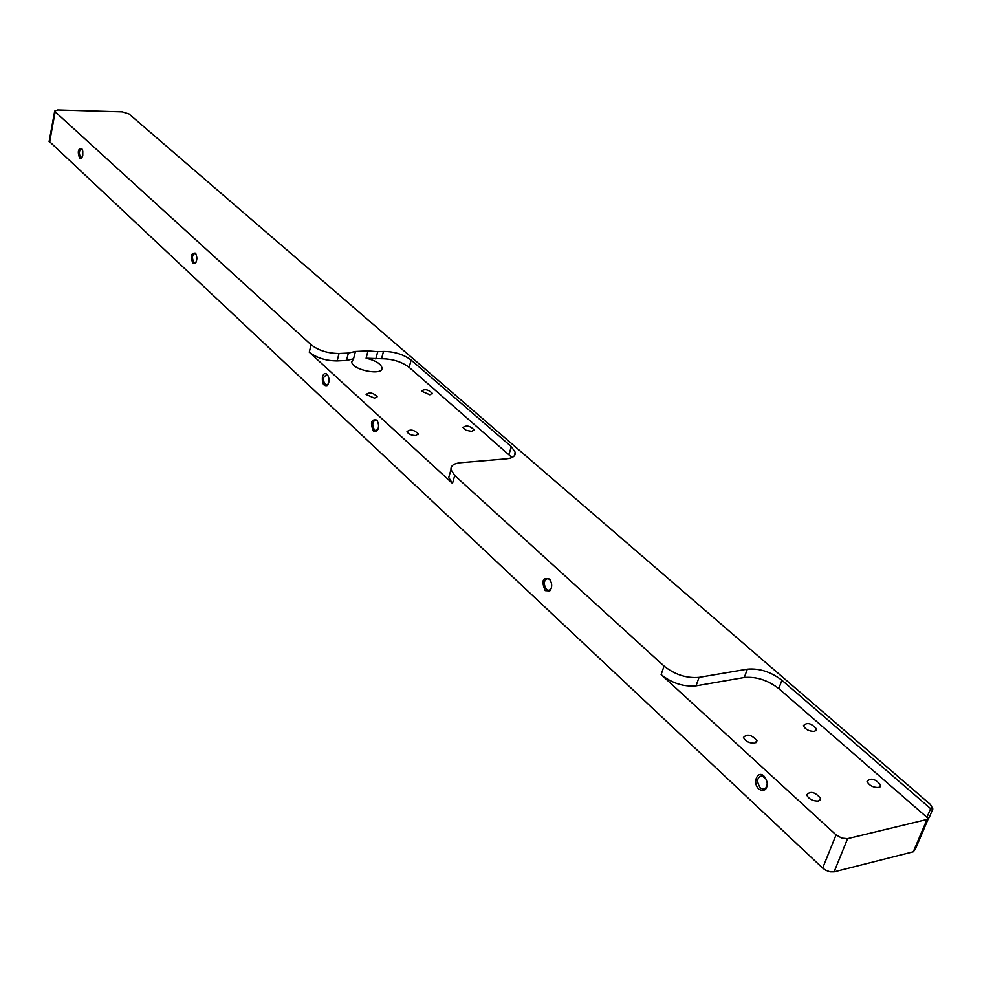 <?xml version="1.0" encoding="UTF-8"?>
<svg xmlns="http://www.w3.org/2000/svg" width="982" height="982" viewBox="0 0 982 982"><rect width="100%" height="100%" fill="white"/><g stroke="black" fill="none" stroke-linecap="round" stroke-linejoin="round"><path stroke-width="1.47" d="M511.99 457.502L409.163 367.366C401.564 361.683 392.358 358.811 381.556 358.749L366.102 358.209C375.173 360.357 380.451 363.487 381.937 367.624C384.023 376.266 352.243 370.312 351.716 361.941L353.557 358.811L346.499 360.443L337.145 360.91L339.023 353.495C327.816 353.397 318.512 350.488 311.098 344.756L55.164 111.788L54.697 111.064L57.705 109.959L122.234 111.85L128.973 113.912L930.445 804.491L932.839 808.959L930.617 808.652L926.934 817.355L778.775 688.591C767.752 680.133 756.25 676.426 744.282 677.494L696.029 685.841C683.533 686.934 671.897 683.177 661.119 674.573L836.075 834.884L822.671 868.088L825.678 870.212L830.146 871.832L834.111 871.844L913.297 851.787L915.482 848.939L928.199 818.963M82.083 157.353L80.561 157.304C78.732 153.278 79.051 150.43 81.518 148.785L82.095 149.092M79.616 158.102L81.322 158.274L82.77 155.401L82.783 151.081L81.702 148.515C78.057 148.601 77.357 151.793 79.616 158.102M192.853 263.299L195.087 263.495C197.321 260.476 197.431 257.026 195.418 253.147C191.06 252.816 190.201 256.204 192.853 263.299M373.356 430.975L376.646 431.233C379.126 427.98 379.187 424.249 376.818 420.05C371.184 418.921 370.03 422.567 373.356 430.975M758.939 789.184L762.376 790.792L765.481 789.491C767.985 785.858 767.777 781.733 764.843 777.143C758.337 768.55 751.5 782.617 758.939 789.184M696.029 685.841L699.061 677.359C686.553 678.415 674.892 674.659 664.077 666.078L454.74 475.521L450.971 469.666C450.64 465.75 453.794 463.43 460.435 462.718L506.454 458.815C512.69 458.14 515.624 455.992 515.28 452.395L511.327 446.589L509.069 454.187M337.145 360.91C325.95 360.824 316.658 357.914 309.256 352.17L452.481 483.402L448.725 477.522L449.805 473.754M49.174 141.273L822.671 868.088M545.194 590.624L549.773 590.918C552.35 587.469 552.314 583.529 549.65 579.098C542.653 577.011 541.168 580.853 545.194 590.624M322.427 376.818C321.949 383.397 323.52 386.307 327.178 385.558C329.608 382.366 329.682 378.708 327.411 374.596C325.275 372.608 323.618 373.344 322.427 376.818M196.032 262.304L193.871 262.415C191.723 257.984 192.091 254.939 194.988 253.27L195.848 253.773M328.381 383.913L326.38 384.919C324.121 383.79 323.262 381.237 323.839 377.26L326.601 374.486L327.914 375.32M377.947 429.355L375.676 430.607L374.498 429.969C371.797 424.887 372.252 421.523 375.836 419.842L377.346 420.836M551.418 587.936L550.264 589.74L548.116 590.378L546.446 589.482C543.193 583.787 543.709 580.104 547.993 578.447L550.362 580.153M767.237 783.943L765.776 788.153L762.756 789.184L760.326 787.895C756.3 781.39 756.877 777.339 762.057 775.743L766.083 779.156M834.111 871.844L847.601 838.665L927.008 819.454L929.156 817.662L926.934 817.355M339.023 353.495L348.389 353.066L346.499 360.443M353.557 358.811L355.447 351.458L348.389 353.066M355.447 351.458L368.017 350.881L366.102 358.209M375.799 359.019L377.714 351.703L368.017 350.881M377.714 351.703L383.483 351.446L381.556 358.749M409.163 367.366L411.139 360.075C403.516 354.404 394.298 351.519 383.483 351.446M411.139 360.075L511.327 446.589M699.061 677.359L747.351 669.147L744.282 677.494M778.775 688.591L781.918 680.244C770.845 671.811 759.332 668.104 747.351 669.147M781.918 680.244L930.617 808.652M814.581 731.369L816.631 729.061C811.378 723.145 806.971 722.016 803.399 725.698C805.412 729.503 809.143 731.394 814.581 731.369M754.753 743.227L756.975 740.735C751.611 734.646 747.106 733.566 743.46 737.507C745.461 741.373 749.217 743.276 754.753 743.227M878.743 787.503L880.731 785.084C875.257 778.751 870.703 777.535 867.045 781.439C869.23 785.551 873.133 787.576 878.743 787.503M818.485 801.067L820.633 798.44C815.048 791.922 810.396 790.756 806.664 794.929C808.824 799.127 812.765 801.177 818.485 801.067M847.601 838.665L841.795 838.137L836.075 834.884M415.73 435.542L418.258 433.811C413.987 429.723 410.243 429.011 407.002 431.663C408.291 434.081 411.2 435.37 415.73 435.542M374.559 398.176L377.113 396.532C372.964 392.653 369.293 391.978 366.114 394.482L374.559 398.176M471.679 431.38L474.036 429.735C469.85 425.734 466.18 424.997 463.013 427.514L466.143 430.276L471.679 431.38M429.846 394.789L432.24 393.23C428.164 389.424 424.58 388.725 421.462 391.106L429.846 394.789M664.077 666.078L661.119 674.573M452.481 483.402L454.74 475.521M311.098 344.756L309.256 352.17M49.566 142.378L55.164 111.788M929.156 817.662L932.802 809.07M927.008 819.454L913.297 851.787M81.985 157.439L81.322 158.274M195.737 262.575L195.087 263.495M327.841 375.21L327.411 374.596M327.792 384.539L327.178 385.558M327.166 384.883L326.38 384.919M377.321 420.787L376.818 420.05M377.235 430.177L376.646 431.233M375.676 430.607L376.597 430.546M550.165 579.896L549.65 579.098M550.264 589.74L549.773 590.918M548.116 590.378L549.589 590.182M765.236 777.854L764.843 777.143M765.776 788.153L765.481 789.491M762.756 789.184L765.187 788.656M54.697 111.064L49.1 141.641M515.28 452.395L514.224 455.943M381.937 367.624L381.397 369.698M450.971 469.666L448.725 477.522M819.823 800.49L820.633 798.44M879.946 787.012L880.731 785.084M756.287 742.576L756.975 740.735M815.956 730.804L816.631 729.061M418.013 434.695L418.258 433.811M376.892 397.329L377.113 396.532M473.778 430.607L474.036 429.735M432.019 394.015L432.24 393.23"/></g></svg>
